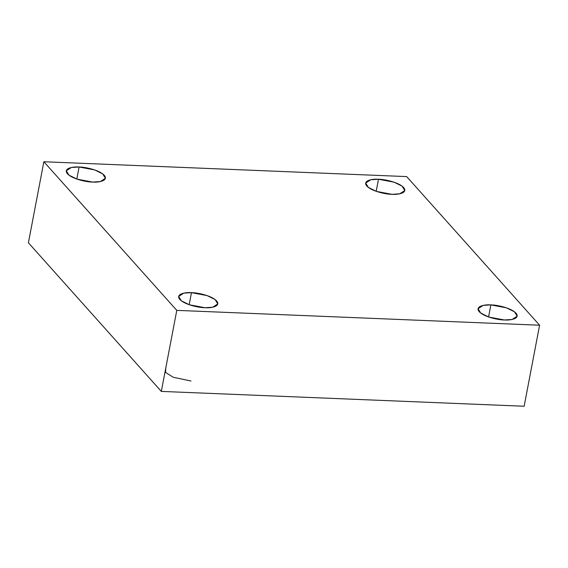 <?xml version="1.0" encoding="UTF-8"?>
<svg xmlns="http://www.w3.org/2000/svg" width="568" height="568" viewBox="0 0 568 568"><rect width="100%" height="100%" fill="white"/><g stroke="black" fill="none" stroke-linecap="round" stroke-linejoin="round"><path stroke-width="0.85" d="M391.977 194.327L399.737 193.816L404.792 190.521L402.101 186.155L394.071 182.186L378.487 179.247L376.186 191.317L378.487 179.247C383.599 179.168 398.395 181.952 403.635 187.539C408.378 193.113 397.628 194.852 391.977 194.327C386.865 194.412 372.068 191.622 366.829 186.034C362.086 180.468 372.835 178.728 378.487 179.247L370.726 179.758L365.671 183.059L368.362 187.419L376.392 191.388L391.977 194.327M92.591 182.072L100.351 181.561L105.407 178.267L102.716 173.9L94.686 169.938L79.101 166.999L76.801 179.062L79.101 166.999C84.213 166.914 99.009 169.697 104.249 175.292C108.992 180.858 98.243 182.598 92.591 182.072C87.479 182.158 72.683 179.374 67.443 173.78C62.7 168.213 73.45 166.474 79.101 166.999L71.341 167.503L66.286 170.805L68.977 175.171L77.007 179.133L92.591 182.072M204.97 307.721L212.73 307.21L217.785 303.916L215.094 299.549L207.064 295.587L191.48 292.648L189.179 304.711L191.48 292.648C196.592 292.563 211.388 295.346 216.628 300.933C221.371 306.507 210.621 308.246 204.97 307.721C199.858 307.806 185.061 305.023 179.822 299.428C175.079 293.862 185.828 292.122 191.48 292.648L183.72 293.152L178.664 296.453L181.362 300.82L189.385 304.782L204.97 307.721M504.356 319.976L512.116 319.464L517.171 316.163L514.48 311.804L506.45 307.835L490.866 304.895L488.565 316.965L490.866 304.895C495.978 304.81 510.774 307.6 516.014 313.188C520.757 318.754 510.007 320.494 504.356 319.976C499.244 320.054 484.447 317.271 479.207 311.683C474.465 306.109 485.214 304.37 490.866 304.895L483.105 305.406L478.05 308.701L480.741 313.067L488.771 317.036L504.356 319.976M539.6 325.216L176.783 310.369L161.319 391.402L524.143 406.248L539.6 325.216L524.143 406.248L161.319 391.402L176.783 310.369L43.857 161.752L28.4 242.784L161.319 391.402L28.4 242.784L43.857 161.752L406.681 176.598L539.6 325.216L406.681 176.598L43.857 161.752L176.783 310.369L539.6 325.216M165.771 368.092L165.579 372.423L173.169 377.237L190.99 381.014"/></g></svg>
